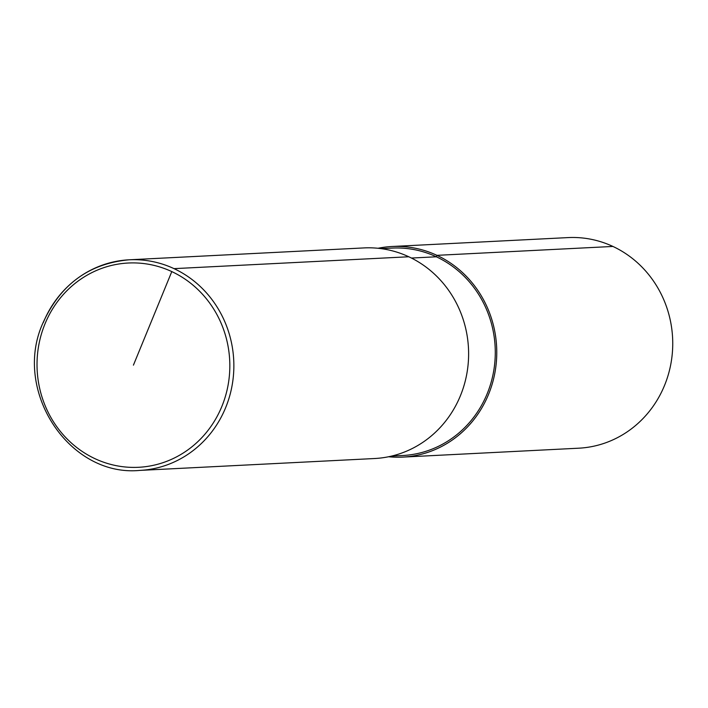 <?xml version="1.0" encoding="UTF-8"?>
<svg xmlns="http://www.w3.org/2000/svg" width="708" height="708" viewBox="0 0 708 708"><rect width="100%" height="100%" fill="white"/><g stroke="black" fill="none" stroke-linecap="round" stroke-linejoin="round"><path stroke-width="1.06" d="M378.028 248.278A105.439 99.368 87.1 0 1 392.055 246.499L568.028 237.596A105.439 99.368 87.1 0 1 672.6 337.875A105.439 99.368 87.1 0 1 578.684 448.199L402.71 457.103A105.439 99.368 87.1 0 1 388.577 456.749M392.055 246.499A105.439 99.368 87.1 0 1 496.627 346.778A105.439 99.368 87.1 0 1 402.71 457.103M381.108 248.641L392.135 248.083A103.855 97.881 87.1 0 1 495.14 346.858A103.855 97.881 87.1 0 1 402.631 455.518L391.595 456.085M363.903 247.924A105.439 99.368 87.1 0 1 468.475 348.203A105.439 99.368 87.1 0 1 374.55 458.527L139.803 470.404A105.439 99.368 87.1 0 0 233.72 360.08A105.439 99.368 87.1 0 0 129.148 259.801L363.903 247.924M133.423 365.151L171.796 271.589M174.035 268.642L408.79 256.765M411.428 258.048L436.349 256.792L436.942 255.34L612.916 246.446M43.303 322.565A105.439 99.368 87.1 0 1 129.148 259.801C89.146 263.473 60.463 284.421 43.108 322.636C12.009 390.17 68.942 477.272 139.803 470.404M44.985 323.892A102.271 96.394 87.1 0 1 210.878 304.759A102.271 96.394 87.1 0 1 144.414 466.811A102.271 96.394 87.1 0 1 44.985 323.892"/></g></svg>
